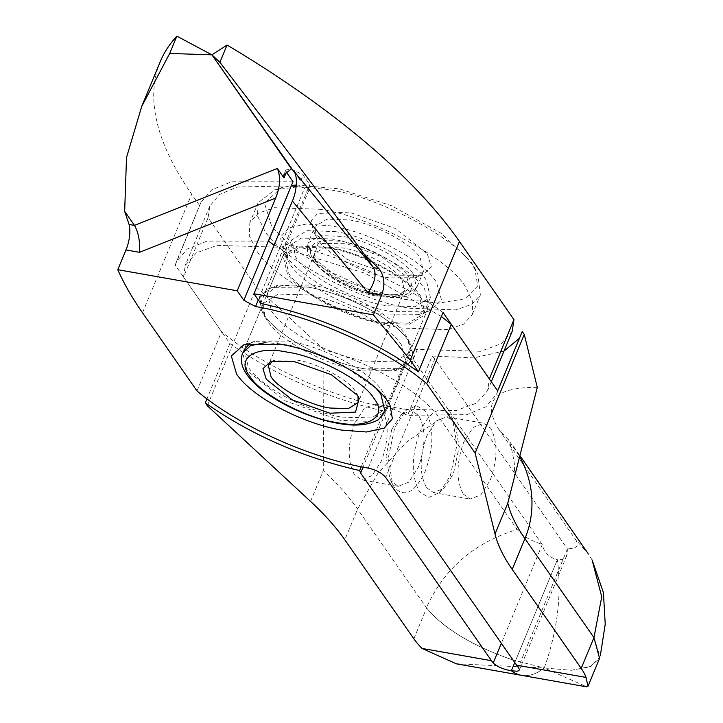 <?xml version="1.0" encoding="UTF-8"?>
<svg xmlns="http://www.w3.org/2000/svg" width="723" height="723" viewBox="0 0 723 723"><rect width="100%" height="100%" fill="white"/><g stroke="black" fill="none" stroke-linecap="round" stroke-linejoin="round"><path stroke-width="0.54" stroke-dasharray="3.62 2.71" d="M318.156 239.882L316.204 236.656L314.957 226.426L326.968 219.141L348.992 219.909C373.348 223.082 412.535 243.985 420.253 257.921L423.452 271.369L415.345 277.722L389.417 277.885C365.07 274.722 325.874 253.818 318.156 239.882M376.385 295.969L397.849 295.834L404.564 290.574L401.916 279.44C395.526 267.899 363.082 250.592 342.919 247.971L324.69 247.338L314.74 253.366L315.77 261.834L317.388 264.501C323.777 276.041 356.222 293.348 376.385 295.969M315.409 260.614L331.197 275.092L357.081 288.35L382.458 295.111L402.25 294.433L409.905 287.338L406.624 276.737L381.88 256.81L345.585 243.28L317.984 243.597L313.655 257.731L315.409 260.614M427.32 253.863L431.369 266.886L421.934 275.617L393.457 275.797L347.311 259.458L315.183 234.044L313.032 230.51L311.215 220.669L317.587 213.493L349.055 212.119L395.201 228.45L427.32 253.863M357.984 396.132L355.499 391.495C349.11 379.955 316.665 362.657 296.502 360.027L275.038 360.162L273.032 360.949M296.276 185.016L339.539 188.911L391.685 205.793L441.166 233.303L470.836 261.554L474.695 267.844L477.713 285.965L464.997 298.789L438.418 303.172L404.979 299.421L366.218 288.251L325.585 269.796L292.083 247.51L271.667 226.353L264.501 203.19L281.247 187.727L291.568 185.504M473.809 267.383L477.831 273.99L480.37 294.948L471.748 304.419L455.752 309.878L410.628 308.296C360.723 301.807 280.416 258.979 264.6 230.411L257.524 215.96L258.048 202.856L274.659 189.833L298.843 186.688L327.79 189.498C377.695 195.996 457.993 238.825 473.809 267.383M319.602 209.272C369.498 215.77 449.805 258.599 465.621 287.158L472.706 301.618L472.182 314.722L463.551 324.193L447.564 329.652L402.431 328.07C352.535 321.581 272.228 278.753 256.412 250.185L249.327 235.734L249.851 222.63L258.482 213.149L274.469 207.691L319.602 209.272M421.138 296.981C411.016 278.707 359.62 251.297 327.682 247.139L298.798 246.127L283.045 255.689L287.239 273.321C297.361 291.604 348.757 319.015 380.696 323.172L409.579 324.184L425.332 314.622L421.138 296.981M335.174 231.613C366.832 235.906 416.005 262.133 426.29 280.208L430.384 297.406L415.029 306.724L386.859 305.739C355.201 301.446 306.028 275.219 295.743 257.135L291.649 239.946L307.004 230.628L335.174 231.613M328.35 248.088C359.485 252.137 409.598 278.87 419.467 296.692L423.561 313.89L408.197 323.208L380.036 322.214C348.893 318.165 298.789 291.441 288.92 273.619L284.826 256.421L300.181 247.103L328.35 248.088M391.767 429.435L386.046 456.068L389.878 478.861L391.369 481.401L398.328 486.317L408.893 482.124L418.274 467.447C425.766 446.308 425.892 428.992 418.671 415.481L411.712 410.565L401.22 414.686L391.767 429.435M354.948 422.928C347.456 444.067 347.32 461.382 354.55 474.894L361.5 479.81L372.074 475.617L381.455 460.94C388.938 439.801 389.073 422.485 381.852 408.974L374.894 404.058L364.32 408.251L354.948 422.928M425.739 411.423L416.493 405.621L405.675 410.51L394.794 427.474L388.224 458.102L392.625 484.311L394.342 487.23C404.528 498.228 414.839 492.878 425.278 471.188C433.89 446.877 434.044 426.959 425.739 411.423M512.2 331.297L501.111 343.777L480.524 351.279L417.343 349.453L409.091 351.107L409.76 354.369L542.25 544.555C544.048 552.435 549.091 557.478 557.379 559.674C561.87 594.902 557.478 631.007 544.211 667.989A96.258 45.215 -80 0 1 521.428 675.327A96.258 45.215 -80 0 0 544.211 667.989L512.743 659.936C472.978 646.245 444.184 628.838 426.38 607.727C444.103 568.658 474.36 542.575 517.18 529.462C522.331 535.851 530.673 540.795 542.196 544.292M310.547 501.41L323.289 470.637L324.012 349.697C373.556 363.777 421.626 392.426 440.063 418.861L517.18 529.462M324.012 349.697L256.484 287.121L208.088 217.713L209.833 206.055L219.503 194.514L237.099 187.031L291.414 185.865M296.132 186.516L304.69 187.89L310.158 186.778L309.742 184.618L303.118 175.12L291.432 168.884L285.937 169.986L286.209 171.902M285.702 255.364C300.705 278.066 350.944 304.862 390.836 311.441L429.064 311.188L441.581 300.045L436.331 281.988C421.328 259.286 371.089 232.49 331.197 225.91L306.353 224.013L288.622 227.908L280.479 237.216L282.82 250.61L285.702 255.364M290.655 265.079C303.994 285.26 348.649 309.073 384.112 314.93L418.084 314.704L428.694 306.362L424.555 288.748C411.206 268.567 366.552 244.754 331.098 238.897L301.392 238.075L286.516 247.465L288.106 260.858L290.655 265.079M271.541 311.224C284.889 331.396 329.543 355.219 364.998 361.066L394.704 361.898L409.579 352.499L407.989 339.105L405.44 334.885C392.101 314.713 347.438 290.899 311.984 285.043L278.003 285.269L267.402 293.61L271.541 311.224M264.473 315.282L259.449 297.993L271.414 287.374L307.944 287.13C346.064 293.43 394.071 319.015 408.414 340.714L411.17 345.26L413.42 358.066L405.639 366.95L388.685 370.682L364.934 368.866C326.823 362.566 278.816 336.981 264.473 315.282C278.879 337.063 326.787 362.521 364.934 368.866L401.464 368.622L413.42 357.975L408.414 340.714C394.008 318.933 346.1 293.475 307.944 287.13L284.211 285.323L267.266 289.046L259.485 297.939L261.726 310.736L264.473 315.282M293.104 181.798L231.694 181.78L211.857 189.715L200.949 202.368L175.228 265.151L221.581 331.631C262.63 366.48 334.451 398.843 392.77 408.784L455.951 410.61L476.547 403.109L487.627 390.619L489.372 378.96M443.018 312.481C400.867 281.726 338.608 254.731 285.26 244.076L285.603 246.109L280.117 247.221L216.927 245.395L196.34 252.896L185.26 265.377L183.515 277.036L208.088 217.713M417.343 349.453L392.77 408.784C387.438 407.998 384.591 408.811 384.238 411.215C327.13 398.156 275.671 375.589 229.869 343.524L183.515 277.036M408.974 351.062L361.22 466.787M260.687 303.398L285.26 244.076M294.098 171.387L300.723 180.886L295.228 173.601M207.338 405.766L256.484 287.121M229.869 343.524L206.959 398.843M456.222 663.75L544.211 667.989L571.36 670.293L591.025 666.389L600.036 656.764L593.954 637.578M512.743 659.936C472.336 645.802 443.624 628.495 426.588 607.998L357.578 509.046C349.507 497.478 339.123 485.657 326.425 473.574L323.289 470.637M497.659 390.845L496.52 394.306L485.992 406.733L466.832 414.65L407.573 415.336L432.146 356.014L434.866 358.798L567.302 548.73L567.392 553.619L565.648 557.424L562.449 559.602L557.379 559.674L514.776 662.53L557.379 559.674C561.87 594.902 557.478 631.007 544.211 667.989L586.651 686.796L587.98 686.217M440.063 418.861L406.525 442.06L377.813 473.457L357.578 509.046L344.826 539.81M426.516 487.609L433.475 492.535L443.967 488.414L453.42 473.664L459.141 447.022L455.309 424.229L453.818 421.699L446.859 416.773L436.294 420.967L426.913 435.644C419.421 456.782 419.286 474.107 426.516 487.609M463.335 494.116L470.293 499.042L480.858 494.848L490.239 480.171C497.731 459.033 497.867 441.708 490.637 428.206L483.678 423.28L473.113 427.474L463.732 442.151C456.24 463.289 456.114 480.614 463.335 494.116M450.384 475.626L456.963 444.988L452.562 418.771L450.845 415.861C440.65 404.862 430.339 410.212 419.9 431.911C411.279 456.213 411.125 476.141 419.448 491.667L428.685 497.487L439.512 492.598L450.384 475.626M249.923 343.398L254.803 341.301L288.775 341.066C324.238 346.923 368.893 370.745 382.232 390.917L384.781 395.138L386.371 408.531L371.495 417.921L341.789 417.099C306.335 411.242 261.681 387.429 248.332 367.257L244.193 349.634M267.447 321.111L264.898 316.891L263.308 303.497L278.183 294.098L307.89 294.93C343.344 300.786 387.998 324.6 401.346 344.772L405.486 362.395L394.885 370.727L360.904 370.953C325.44 365.106 280.786 341.283 267.447 321.111M175.228 265.151L176.367 261.69L187.239 249.037L207.121 241.111L268.531 241.121M274.098 245.178L280.117 247.221L304.69 187.89M441.355 316.493L365.232 273.321L280.117 247.221L258.274 299.946M368.197 468.106L392.77 408.784L407.573 415.336M160.172 61.862A577.55 217.325 -157.5 0 0 163.208 142.06C169.589 158.735 179.078 176.096 191.658 194.153L199.801 205.829M197.008 390.962L221.581 331.631M432.146 356.014L473.52 357.903L504.003 351.098M519.457 338.228L522.232 331.523M592.11 560.009L588.061 553.502L575.761 539.81C579.322 545.919 576.511 548.893 567.302 548.73M571.36 670.293L590.067 666.85L599.557 658.373M537.288 387.383C494.649 387.139 481.771 401.084 498.635 429.209L508.667 440.099L519.683 456.484M498.635 429.209L575.761 539.81M413.429 274.397L416.629 287.853L404.618 295.138L382.594 294.369L340.578 279.494L311.333 256.358L308.134 242.91L320.144 235.617L342.169 236.394C366.525 239.557 405.711 260.461 413.429 274.397M379.9 295.761C407.465 299.123 417.072 292.905 408.712 277.108C401.509 264.085 364.889 244.546 342.133 241.59C314.568 238.229 304.961 244.446 313.312 260.244C320.524 273.267 357.144 292.797 379.9 295.761M376.493 388.766L337.135 361.102L287.411 344.365L265.16 342.648M283.045 255.689L242.774 352.914L246.968 370.547L285.323 400.894L340.425 420.397L369.308 421.41L385.061 411.848L425.332 314.622M409.76 354.369L363.045 467.148M542.25 544.555L501.355 643.28M300.723 180.886L303.118 175.12M260.596 303.271L309.742 184.618M413.836 638.78L426.588 607.998M567.356 548.992L518.301 667.419M434.866 358.798L385.721 477.451M142.512 312.797L191.658 194.153M423.452 271.369L416.629 287.853C413.99 292.616 410.158 295.481 405.133 296.421C398.59 298.039 390.411 297.984 380.596 296.258C356.746 291.423 336.376 281.97 319.485 267.89C306.028 254.135 306.651 251.523 308.134 242.91L314.957 226.426M397.849 295.834L402.241 294.424M415.345 277.722L421.934 275.617M314.74 253.366L268.323 365.422M270.646 361.572L275.038 360.162M474.668 267.862L477.831 273.99M472.182 314.722L480.37 294.948M423.561 313.89L430.384 297.406M315.77 261.834L313.655 257.731M316.204 236.656L313.032 230.51M404.564 290.574L358.147 402.63M357.117 394.162L359.232 398.265M281.247 187.727L274.659 189.833M258.048 202.856L249.851 222.63M291.649 239.946L284.826 256.421M374.903 404.021L411.721 410.528M401.22 414.659L405.657 410.492M392.616 484.32L389.869 478.87M282.81 250.619L288.088 260.858M286.462 247.447L267.347 293.583M277.984 285.251L271.414 287.356M409.634 352.526L428.748 306.38M408.007 339.114L411.17 345.26M285.693 246.154L310.266 186.823M209.833 206.055L185.26 265.377M418.111 314.713L429.073 311.206M491.306 381.735L487.627 390.619M398.319 486.353L361.5 479.846M433.466 492.571L470.284 499.078M455.309 424.22L452.562 418.771M439.521 492.607L443.967 488.432M254.776 341.283L243.814 344.79M263.253 303.47L244.139 349.616M261.717 310.745L264.88 316.882M394.903 370.745L401.473 368.64M200.94 202.368L176.367 261.69M285.856 169.95L283.796 174.93M405.54 362.413L386.425 408.549M384.799 395.138L390.077 405.377M496.52 394.306L521.093 334.984M600.036 656.764L600.343 655.571M519.313 670.176L566.868 555.381M508.667 440.099L507.663 438.771C509.588 440.081 511.803 448.26 514.306 463.307C514.668 472.399 514.415 478.156 513.538 480.596M513.52 446.561L519.891 455.689M446.868 416.737L483.687 423.244"/><path stroke-width="1.08" d="M273.032 360.949L268.323 365.422L270.971 376.556C277.361 388.097 309.806 405.404 329.968 408.025L348.197 408.667L358.147 402.63L357.984 396.132M357.478 395.382L331.351 374.713L293.809 361.428L270.646 361.572L262.973 368.676L266.263 379.268L292.39 399.936L329.932 413.222L355.526 412.101L359.232 398.265L357.478 395.382M291.568 185.504L296.276 185.016M456.222 663.75L422.051 648.441A96.258 36.222 -157.5 0 1 413.836 638.78L344.826 539.81A288.775 108.658 -157.5 0 0 310.547 501.41L207.338 405.766L205.296 402.847C251.098 434.921 302.548 457.487 359.665 470.537L360.614 473.014L491.495 660.714A96.258 45.215 100 0 0 493.194 662.982C497.216 666.751 503.28 669.344 511.369 670.772A96.258 45.215 -80 0 0 521.428 675.327A96.258 45.215 -80 0 1 511.369 670.772L514.776 662.53L511.369 670.772L517.126 671.224L518.978 670.628L519.367 669.344L518.301 667.419A96.258 45.215 100 0 1 516.602 665.151L385.721 477.451C381.952 472.996 376.114 469.878 368.197 468.106C309.878 458.192 238.03 425.811 197.008 390.962L142.512 312.797C132.182 297.984 123.931 283.615 117.768 269.697L125.965 249.923C127.691 246.064 131.45 234.55 129.074 224.455L124.663 211.342L126.516 157.515L141.726 106.398L169.697 53.457L176.864 36.15L211.911 54.84L227.076 45.025L239.738 52.662A577.55 217.325 -157.5 0 1 413.041 186.209C431.387 204.998 446.859 223.416 459.448 241.473L513.945 319.638L512.2 331.297L491.306 381.735M291.414 185.865L296.132 186.516M295.228 173.601L211.911 54.84L219.909 62.332C275.436 134.731 323.362 198.482 363.696 253.583L373.502 267.655C376.737 274.505 374.912 282.856 368.025 292.698L292.39 201.003L253.972 293.764L373.43 314.876L410.303 360.126L418.445 371.803L443.018 312.481L489.372 378.96L513.945 319.638M418.445 371.803C371.45 338.96 318.861 316.159 260.687 303.398L253.972 293.764M373.43 314.876L381.627 295.101C385.359 284.681 384.455 275.852 378.906 268.604L373.502 267.655L294.098 171.387C297.966 176.9 296.547 191.975 292.39 201.003M363.696 253.583L378.906 268.604M227.076 45.025L219.909 62.332M206.959 398.843L205.296 402.847M359.665 470.537L361.22 466.787M519.683 456.484L522.774 462.603C528.585 475.336 531.631 488.034 531.938 500.696C532.282 513.872 529.95 526.516 524.943 538.617L512.2 569.39L581.202 668.359A96.258 36.222 22.5 0 1 586.046 677.424L587.98 686.217M512.2 569.39A288.775 108.658 22.5 0 1 495.02 534.008L475.128 453.095L426.733 383.687C385.711 348.838 313.863 316.448 255.544 306.543L243.859 300.316L293.005 181.663L268.531 241.121L274.098 245.178M117.768 269.697L237.234 290.809L243.859 300.316M387.185 400.632L390.059 405.386L392.408 418.78L384.265 428.088L366.534 431.993L341.69 430.095C301.798 423.506 251.559 396.728 236.557 374.017L231.315 355.96L243.823 344.808L282.051 344.555C321.943 351.143 372.182 377.921 387.185 400.632M244.193 349.634L249.923 343.398M475.128 453.095L524.274 334.442L522.232 331.523L497.659 390.845L451.306 324.365L441.355 316.493M176.864 36.15L172.797 40.831A577.55 217.325 -157.5 0 0 160.172 61.862L141.726 106.398M124.663 211.342L134.478 225.404L277.361 168.423L283.994 177.93L283.796 174.93L291.432 168.884L211.911 54.84L169.697 53.457M286.209 171.902L293.005 181.663M277.361 168.423C280.786 176.954 280.217 186.823 275.653 198.048L139.557 252.327C140.108 241.22 138.418 232.255 134.478 225.404L129.074 224.455M237.234 290.809L275.653 198.048M426.733 383.687L451.306 324.365M504.003 351.098L519.457 338.228M495.02 534.008L507.772 503.235L508.432 505.739C511.396 516.105 516.891 527.067 524.943 538.617L593.954 637.578L601.744 596.8L592.11 560.009M588.025 686.235L599.566 658.373L593.954 637.578L581.202 668.359M507.772 503.235L537.288 387.383L524.274 334.442M265.16 342.648L250.492 345.693L242.774 352.914C231.496 379.051 291.333 414.912 337.433 423.235C354.559 426.543 368.197 425.368 378.346 419.729L385.061 411.848L380.867 394.216L376.493 388.766M373.8 398.265C363.994 381.093 317.343 356.213 287.347 352.164C255.355 345.269 235.174 358.346 249.941 376.376C259.747 393.556 306.398 418.436 336.394 422.485C368.387 429.381 388.567 416.303 373.8 398.265M363.045 467.148L360.614 473.014M501.355 643.28L493.194 662.982M368.025 292.698L381.627 295.101M459.448 241.473L410.303 360.126M422.051 648.441L491.495 660.714M586.046 677.424L516.602 665.151M139.557 252.327L125.965 249.923M286.38 172.155L283.994 177.93M258.274 299.946L255.544 306.543M586.642 686.85L456.213 663.795M600.343 655.571L605.232 624.202L603.407 592.589L592.137 559.991M519.891 455.689L588.079 553.484"/></g></svg>
